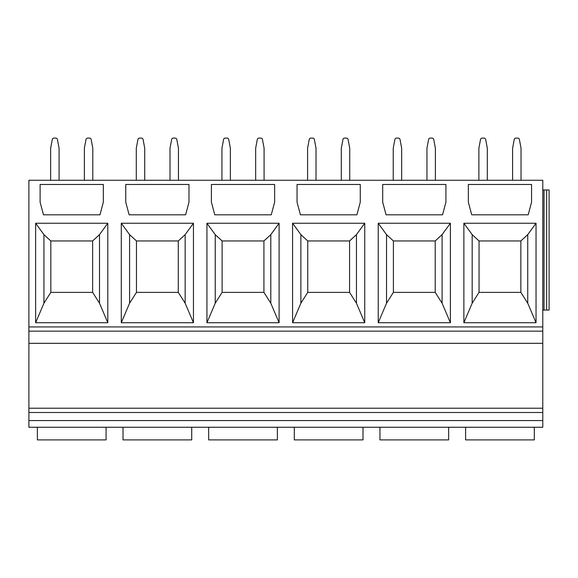<?xml version="1.0" encoding="UTF-8"?>
<svg xmlns="http://www.w3.org/2000/svg" width="578" height="578" viewBox="0 0 578 578"><rect width="100%" height="100%" fill="white"/><g stroke="black" fill="none" stroke-linecap="round" stroke-linejoin="round"><path stroke-width="0.87" d="M28.9 343.31L542.778 343.31L542.778 180.257L28.9 180.257L28.9 427.25L37.375 427.25L37.375 439.894L106.077 439.894L106.077 427.25L123.02 427.25L123.02 439.894L191.723 439.894L191.723 427.25L208.665 427.25L208.665 439.894L277.368 439.894L277.368 427.25L294.31 427.25L294.31 439.894L363.013 439.894L363.013 427.25L379.956 427.25L379.956 439.894L448.658 439.894L448.658 427.25L465.601 427.25L465.601 439.894L534.303 439.894L534.303 427.25L542.778 427.25L28.9 427.25M534.303 427.25L465.601 427.25M448.658 427.25L379.956 427.25M363.013 427.25L294.31 427.25M277.368 427.25L208.665 427.25M191.723 427.25L123.02 427.25M106.077 427.25L37.375 427.25M542.778 343.31L542.778 427.25M542.778 331.151L28.9 331.151M536.037 322.719L536.037 223.245L463.874 223.245L463.874 322.719L536.037 322.719L527.736 303.197L520.857 292.374L479.046 292.374L472.175 303.197L472.175 234.639L479.046 240.954L520.857 240.954L520.857 292.374M528.191 214.821L531.565 202.17L531.565 184.469L468.346 184.469L468.346 202.17L471.713 214.821L528.191 214.821M450.385 322.719L450.385 223.245L378.229 223.245L378.229 322.719L450.385 322.719L442.091 303.197L435.212 292.374L393.401 292.374L386.53 303.197L386.53 234.639L393.401 240.954L435.212 240.954L435.212 292.374M442.546 214.821L445.92 202.17L445.92 184.469L382.694 184.469L382.694 202.17L386.068 214.821L442.546 214.821M364.74 322.719L364.74 223.245L292.584 223.245L292.584 322.719L364.74 322.719L356.445 303.197L349.567 292.374L307.756 292.374L300.878 303.197L300.878 234.639L307.756 240.954L349.567 240.954L349.567 292.374M356.901 214.821L360.275 202.17L360.275 184.469L297.049 184.469L297.049 202.17L300.423 214.821L356.901 214.821M279.095 322.719L279.095 223.245L206.938 223.245L206.938 322.719L279.095 322.719L270.8 303.197L263.922 292.374L222.111 292.374L215.233 303.197L215.233 234.639L222.111 240.954L263.922 240.954L263.922 292.374M271.255 214.821L274.629 202.17L274.629 184.469L211.404 184.469L211.404 202.17L214.778 214.821L271.255 214.821M193.449 322.719L193.449 223.245L121.293 223.245L121.293 322.719L193.449 322.719L185.148 303.197L178.277 292.374L136.466 292.374L129.588 303.197L129.588 234.639L136.466 240.954L178.277 240.954L178.277 292.374M185.61 214.821L188.984 202.17L188.984 184.469L125.758 184.469L125.758 202.17L129.132 214.821L185.61 214.821M107.804 322.719L107.804 223.245L35.641 223.245L35.641 322.719L107.804 322.719L99.503 303.197L92.632 292.374L50.821 292.374L43.942 303.197L43.942 234.639L50.821 240.954L92.632 240.954L92.632 292.374M99.965 214.821L103.332 202.17L103.332 184.469L40.113 184.469L40.113 202.17L43.48 214.821L99.965 214.821M542.778 310.075L549.1 310.075L549.1 189.952L546.651 189.952L546.651 310.075M542.778 189.952L546.651 189.952M544.043 189.952L544.043 310.075M536.037 223.245L527.736 234.639L527.736 303.197M520.857 240.954L527.736 234.639M463.874 322.719L472.175 303.197M463.874 223.245L472.175 234.639M479.046 292.374L479.046 240.954M450.385 223.245L442.091 234.639L442.091 303.197M435.212 240.954L442.091 234.639M378.229 322.719L386.53 303.197M378.229 223.245L386.53 234.639M393.401 292.374L393.401 240.954M364.74 223.245L356.445 234.639L356.445 303.197M349.567 240.954L356.445 234.639M292.584 322.719L300.878 303.197M292.584 223.245L300.878 234.639M307.756 292.374L307.756 240.954M279.095 223.245L270.8 234.639L270.8 303.197M263.922 240.954L270.8 234.639M206.938 322.719L215.233 303.197M206.938 223.245L215.233 234.639M222.111 292.374L222.111 240.954M193.449 223.245L185.148 234.639L185.148 303.197M178.277 240.954L185.148 234.639M121.293 322.719L129.588 303.197M121.293 223.245L129.588 234.639M136.466 292.374L136.466 240.954M107.804 223.245L99.503 234.639L99.503 303.197M92.632 240.954L99.503 234.639M35.641 322.719L43.942 303.197M35.641 223.245L43.942 234.639M50.821 292.374L50.821 240.954M521.031 180.257L521.031 148.221L519.391 139.486A1.683 1.683 0 0 0 517.736 138.106L515.894 138.106A1.683 1.683 0 0 0 514.239 139.486L512.599 148.221L512.599 180.257M487.312 180.257L487.312 148.221L485.672 139.486A1.683 1.683 0 0 0 484.017 138.106L482.175 138.106A1.683 1.683 0 0 0 480.52 139.486L478.88 148.221L478.88 180.257M426.954 180.257L426.954 148.221L428.594 139.486A1.683 1.683 0 0 1 430.249 138.106L432.084 138.106A1.683 1.683 0 0 1 433.746 139.486L435.386 148.221L435.386 180.257M393.235 180.257L393.235 148.221L394.875 139.486A1.683 1.683 0 0 1 396.53 138.106L398.365 138.106A1.683 1.683 0 0 1 400.027 139.486L401.667 148.221L401.667 180.257M349.733 180.257L349.733 148.221L348.101 139.486A1.683 1.683 0 0 0 346.439 138.106L344.604 138.106A1.683 1.683 0 0 0 342.942 139.486L341.309 148.221L341.309 180.257M316.014 180.257L316.014 148.221L314.381 139.486A1.683 1.683 0 0 0 312.72 138.106L310.885 138.106A1.683 1.683 0 0 0 309.23 139.486L307.59 148.221L307.59 180.257M255.664 180.257L255.664 148.221L257.297 139.486A1.683 1.683 0 0 1 258.958 138.106L260.794 138.106A1.683 1.683 0 0 1 262.448 139.486L264.088 148.221L264.088 180.257M221.945 180.257L221.945 148.221L223.578 139.486A1.683 1.683 0 0 1 225.239 138.106L227.075 138.106A1.683 1.683 0 0 1 228.729 139.486L230.369 148.221L230.369 180.257M178.443 180.257L178.443 148.221L176.803 139.486A1.683 1.683 0 0 0 175.148 138.106L173.313 138.106A1.683 1.683 0 0 0 171.652 139.486L170.011 148.221L170.011 180.257M144.724 180.257L144.724 148.221L143.084 139.486A1.683 1.683 0 0 0 141.429 138.106L139.594 138.106A1.683 1.683 0 0 0 137.932 139.486L136.292 148.221L136.292 180.257M84.366 180.257L84.366 148.221L86.006 139.486A1.683 1.683 0 0 1 87.661 138.106L89.503 138.106A1.683 1.683 0 0 1 91.158 139.486L92.798 148.221L92.798 180.257M50.647 180.257L50.647 148.221L52.287 139.486A1.683 1.683 0 0 1 53.942 138.106L55.784 138.106A1.683 1.683 0 0 1 57.439 139.486L59.079 148.221L59.079 180.257M542.778 420.567L28.9 420.567M542.778 412.511L28.9 412.511M542.778 408.22L28.9 408.22M542.778 326.931L28.9 326.931"/></g></svg>
